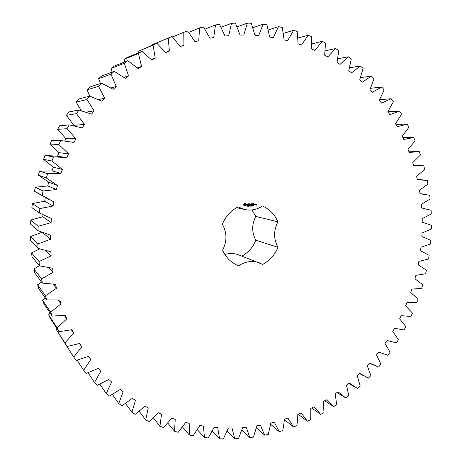 <?xml version="1.0" encoding="UTF-8"?>
<svg xmlns="http://www.w3.org/2000/svg" width="462" height="462" viewBox="0 0 462 462"><rect width="100%" height="100%" fill="white"/><g stroke="black" fill="none" stroke-linecap="round" stroke-linejoin="round"><path stroke-width="0.69" d="M431.404 229.019L431.473 225.283L422.239 222.234L422.176 218.67L431.289 213.964L431.098 210.233L421.621 207.964L421.309 204.418L430.139 198.96L429.689 195.259L420.01 193.786L419.456 190.275L427.945 184.09L427.24 180.423L417.411 179.77L416.608 176.311L424.717 169.415L423.758 165.812L413.825 165.991L412.78 162.601L420.455 155.018L419.242 151.496L409.263 152.512L407.981 149.209L415.171 140.974L413.704 137.555L403.742 139.414L402.211 136.215L408.876 127.362L407.161 124.059L397.262 126.767L395.507 123.695L401.594 114.253L399.63 111.088L389.859 114.64L387.872 111.712L393.335 101.727L391.147 98.718L381.554 103.118L379.348 100.346L384.147 89.859L381.728 87.023L372.384 92.256L369.964 89.663L374.053 78.731L371.413 76.091L362.375 82.144L359.754 79.741L363.092 68.405L360.244 65.979L351.576 72.834L348.764 70.651L351.316 58.969L348.273 56.774L340.032 64.409L337.046 62.451L338.779 50.491L335.556 48.545L327.801 56.924L324.653 55.215L325.531 43.035L322.147 41.355L314.945 50.45L311.648 49.001L311.648 36.671L308.114 35.268L301.524 45.039L298.106 43.861L297.199 31.456L293.537 30.348L287.618 40.748L284.09 39.859L282.265 27.449L278.494 26.652L273.302 37.624L269.681 37.035L266.932 24.7L263.074 24.22L258.662 35.713L254.978 35.43L251.288 23.256L247.366 23.1L243.792 35.048L240.061 35.077L235.435 23.14L231.479 23.325L228.777 35.655L225.029 36.007L219.473 24.394L215.511 24.919L213.727 37.549L209.979 38.23L203.517 27.027L199.572 27.893L198.741 40.754L195.028 41.753L187.676 31.046L183.778 32.253L183.922 45.253L180.272 46.581L172.06 36.446L168.237 37.999L169.387 51.045L165.818 52.691L156.797 43.214L153.078 45.103L155.238 58.108L151.784 60.06L141.996 51.322L138.409 53.534L141.591 66.401L138.277 68.659L127.772 60.724L124.347 63.254L128.546 75.889L125.404 78.43L114.253 71.367L111.019 74.197L116.216 86.504L113.265 89.316L101.536 83.195L98.516 86.302L104.695 98.181L101.963 101.247L89.732 96.119L86.954 99.486L94.081 110.845L91.586 114.143L78.944 110.048L76.432 113.652L84.465 124.405L82.23 127.91L69.26 124.89L67.036 128.696L75.918 138.756L73.966 142.446L60.759 140.523L58.847 144.514L68.526 153.8L66.869 157.646L53.523 156.837L51.929 160.978L62.341 169.421L60.99 173.389L47.603 173.706L46.344 177.957L57.409 185.487L56.381 189.553L43.053 190.985L42.14 195.322L53.777 201.888L53.078 206.012L39.899 208.553L39.339 212.936L51.467 218.491L51.103 222.644L38.173 226.259L37.965 230.659L50.497 235.158L50.462 239.31L37.878 243.971L38.023 248.348L50.86 251.773L51.155 255.89L39.004 261.55L39.501 265.875L52.547 268.203L53.17 272.257L41.534 278.857L42.377 283.096L55.538 284.326L56.485 288.282L45.438 295.772L46.61 299.89L59.8 300.023L61.053 303.852L50.67 312.156L52.166 316.129L65.281 315.176L66.834 318.861L57.172 327.904L58.974 331.699L71.933 329.689L73.764 333.194L64.882 342.902L66.973 346.494L79.689 343.457L81.786 346.76L73.729 357.051L76.091 360.424L88.479 356.393L90.818 359.476L83.628 370.264L86.238 373.388L98.215 368.416L100.785 371.263L94.491 382.461L97.326 385.325L108.83 379.458L111.602 382.051L106.225 393.578L109.263 396.159L120.224 389.46L123.175 391.782L118.734 403.545L121.951 405.838L132.311 398.365L135.424 400.415L131.924 412.329L135.285 414.322L144.999 406.144L148.244 407.906L145.686 419.894L149.174 421.575L158.189 412.762L161.544 414.229L159.921 426.207L163.513 427.575L171.789 418.197L175.231 419.363L174.526 431.254L178.199 432.311L185.707 422.43L189.212 423.302L189.408 435.031L193.133 435.77L199.85 425.473L203.395 426.039L204.47 437.537L208.223 437.964L214.12 427.315L217.689 427.587L219.617 438.784L223.371 438.9L228.442 427.974L232.005 427.951L234.748 438.79L238.49 438.6L242.717 427.46L246.263 427.159L249.786 437.578L253.494 437.087L256.878 425.808L260.377 425.225L264.645 435.175L268.295 434.396L270.836 423.048L274.272 422.187L279.244 431.618L282.819 430.561L284.523 419.201L287.878 418.081L293.509 426.946L296.985 425.618L297.857 414.316L301.12 412.941L307.363 421.2L310.735 419.612L310.787 408.431L313.941 406.808L320.749 414.431L323.989 412.601L323.244 401.588L326.27 399.74L333.599 406.693L336.694 404.625L335.169 393.843L338.051 391.782L345.847 398.03L348.793 395.743L346.506 385.244L349.232 382.975L357.455 388.502L360.227 386.013L357.207 375.849L359.765 373.388L368.358 378.164L370.951 375.485L367.221 365.702L369.606 363.068L378.517 367.082L380.919 364.223L376.507 354.874L378.707 352.073L387.889 355.313L390.09 352.292L385.025 343.41L387.029 340.465L396.431 342.914L398.417 339.749L392.746 331.381L394.536 328.303L404.111 329.955L405.879 326.657L399.624 318.844L401.201 315.644L410.897 316.493L412.439 313.086L405.636 305.861L406.993 302.564L416.759 302.604L418.064 299.099L410.753 292.492L411.885 289.108L421.667 288.346L422.736 284.759L414.957 278.811L415.858 275.358L425.606 273.787L426.426 270.137L418.22 264.876L418.884 261.371L428.551 259.003L429.123 255.307L420.53 250.756L420.957 247.216L430.486 244.057L430.809 240.332L421.875 236.521L422.054 232.958L431.404 229.019M168.237 37.999L152.154 44.814L152.154 45.172M156.797 43.214L137.953 51.461L138.098 52.928M141.996 51.322L127.587 57.271L124.232 59.338L124.705 61.937M127.772 60.724L114.293 66.049L111.094 68.405L112.11 72.153M114.253 71.367L101.657 75.976L98.637 78.609L100.456 83.541M101.536 83.195L89.784 86.989L86.971 89.882L89.975 96.194M89.732 96.119L78.777 99.018L76.19 102.154L81.324 110.643M78.944 110.048L68.717 111.983L66.378 115.333L73.885 125.329L73.683 125.652M69.26 124.89L59.696 125.785L57.623 129.325L65.927 138.681L64.772 140.864M60.759 140.523L51.779 140.321L50 144.034L59.038 152.674L57.502 156.243M66.216 157.542L56.89 156.15L45.045 155.492L43.561 159.338L53.28 167.198L52.027 170.882L39.541 171.165L38.369 175.121L48.701 182.143L47.742 185.92L35.314 187.237L34.465 191.268L49.561 199.832M45.299 197.557L44.675 201.23L32.386 203.569L31.866 207.646L39.339 212.936M43.006 214.888L42.845 216.701L30.792 220.039L30.602 224.134L37.965 230.659M41.857 232.328L30.527 236.527L30.671 240.604L38.023 248.348M39.651 248.914L31.595 252.893L32.063 256.918L39.501 265.875M39.339 265.685L33.969 269.023L34.76 272.973L42.377 283.096M41.47 281.895L37.624 284.788L38.727 288.629L46.61 299.89M45.114 297.753L42.521 300.081L43.925 303.788L52.166 316.129M50.167 313.138L48.614 314.795L50.3 318.341L58.974 331.699M56.531 327.939L55.833 328.823L66.973 346.494M64.131 342.059L73.729 357.051M241.857 256.104C248.313 252.535 252.991 247.257 255.89 240.257C251.68 232.525 251.64 224.578 255.769 216.418L251.975 209.944M255.769 216.418L277.905 221.818C273.51 230.544 273.527 239.027 277.957 247.268C274.815 254.88 269.739 260.591 262.728 264.403L238.629 254.862C234.17 253.205 229.591 253.084 224.879 254.516M277.905 221.818C274.723 214.46 269.589 209.182 262.497 205.988C256.947 209.684 250.982 210.863 244.6 209.517L238.086 206.866C230.861 210.614 225.618 216.395 222.349 224.209C227.038 232.692 227.119 241.366 222.592 250.237C225.901 257.49 231.046 262.63 238.034 265.673L238.513 265.864C245.339 261.342 252.379 260.36 259.638 262.918M244.311 203.471L243.624 204.227L243.63 205.128L244.964 205.873L245.859 205.047L245.917 204.371L245.16 203.442L244.311 203.471M247.794 205.988L247.361 206.26L247.742 206.11L247.586 205.636L247.823 206.098M248.325 205.723L247.955 206.277L247.95 205.636L248.348 205.815M248.908 205.602L248.914 206.243L248.527 205.682L248.452 206.254L248.452 205.619L248.839 206.127L248.908 205.602M249.948 205.879L249.434 206.046L249.728 205.561L249.561 206.087L249.948 205.879M246.494 204.071L246.494 204.475L247.326 204.758L246.564 205.111L247.47 205.053L247.47 204.643L246.644 204.36L247.401 204.013L246.494 204.071M247.661 203.99L248.03 203.979L248.111 205.22L248.175 203.973L248.608 203.881L247.661 203.99M248.874 203.794L248.81 205.116L249.613 205.163L248.954 205.036L248.954 204.568L249.538 204.47L248.954 204.412L248.949 203.944L249.682 203.846L248.874 203.794M250.71 205.538L250.635 206.179L250.416 205.654L250.208 206.191L250.046 205.561L250.254 206.087L250.456 205.544L250.589 206.075L250.71 205.538M251.363 205.515L251.368 206.15L250.987 205.85L250.906 206.168L250.906 205.526L251.363 205.515M252.24 205.55L252.246 206.052L251.877 205.815L252.183 205.602M252.726 205.769L252.419 206.087L252.731 205.908L252.431 205.503L252.679 205.746M253.292 205.515L253.037 206.081M253.817 205.492L253.817 205.994L253.453 205.757L253.759 205.544M250.993 203.759L250.537 204.591L249.942 203.834L250.023 205.151L250.092 204.112L250.537 204.822L250.982 204.083L251.132 205.03L250.993 203.759M250.081 203.794L250.537 204.591M252.223 203.678L251.426 203.782L251.507 205.099L251.576 204.475L252.16 204.377L251.576 204.32L251.576 203.852L252.223 203.678M252.604 203.661L252.61 205.059L252.604 203.661M253.782 203.621L252.985 203.725L253.066 205.041L253.869 204.937L253.141 204.885L253.136 204.418L253.719 204.32L253.136 204.262L253.136 203.8L253.782 203.621M255.105 204.891L255.105 204.268L254.602 204.21L254.539 204.914L255.105 204.891L254.966 204.198M255.307 204.187L255.313 204.961L255.804 204.343L255.307 204.187M255.948 204.164L256.306 204.989L255.879 205.082L256.381 205.134L256.445 204.221L255.948 204.164M408.755 151.201L419.242 151.496M402.852 137.555L413.704 137.555M395.899 124.382L407.161 124.059M387.901 111.752L399.63 111.088M379.724 99.688L391.147 98.718M370.605 88.282L381.728 87.023M360.551 77.616L371.413 76.091M349.595 67.77L360.244 65.979M337.064 392.486L345.847 398.03M337.791 58.818L348.273 56.774M324.688 400.71L333.599 406.693M325.208 50.832L335.556 48.545M311.688 407.963L320.749 414.431M311.896 43.89L322.147 41.355M298.123 414.2L307.363 421.2M297.938 38.046L308.114 35.268M284.488 419.704L293.509 426.946M283.391 33.368L293.537 30.348M270.657 424.324L279.244 431.618M268.347 29.909L278.494 26.652M256.433 427.806L264.645 435.175M252.893 27.72L263.074 24.22M241.909 430.116L249.786 437.578M237.104 26.836L247.366 23.1M227.165 431.219L234.748 438.79M221.084 27.304L231.479 23.325M212.295 431.092L219.617 438.784M204.926 29.141L215.511 24.919M197.384 429.706L204.47 437.537M188.721 32.357L199.572 27.893M182.525 427.038L189.408 435.031M172.557 36.972L183.778 32.253M167.81 423.088L174.526 431.254M165.615 52.431L169.387 51.045M153.349 417.85L159.921 426.207M137.953 51.461L153.078 45.103M151.282 59.523L155.238 58.108M139.229 411.324L145.686 419.894M124.232 59.338L138.409 53.534M137.376 67.845L141.591 66.401M125.549 403.528L131.924 412.329M111.094 68.405L124.347 63.254M123.955 77.339L128.546 75.889M112.405 394.484L118.734 403.545M98.637 78.609L111.019 74.197M111.059 87.942L116.216 86.504M99.89 384.217L106.225 393.578M86.971 89.882L98.516 86.302M98.625 99.578L104.695 98.181M88.092 372.765L94.491 382.461M76.19 102.154L86.954 99.486M86.336 112.133L94.081 110.845M77.09 360.175L83.628 370.264M66.378 115.333L76.432 113.652M73.885 125.329L84.465 124.405M57.623 129.325L67.036 128.696M79.481 343.526L81.786 346.76M65.927 138.681L75.918 138.756M55.833 328.823L64.882 342.902M50 144.034L58.847 144.514M71.35 329.833L73.764 333.194M59.038 152.674L68.526 153.8M45.045 155.492L53.523 156.837M48.614 314.795L57.172 327.904M43.561 159.338L51.929 160.978M64.241 315.344L66.834 318.861M53.28 167.198L62.341 169.421M52.027 170.882L60.99 173.389M39.541 171.165L47.603 173.706M42.521 300.081L50.67 312.156M38.369 175.121L46.344 177.957M58.195 300.138L61.053 303.852M48.701 182.143L57.409 185.487M47.742 185.92L56.381 189.553M35.314 187.237L43.053 190.985M37.624 284.788L45.438 295.772M34.465 191.268L42.14 195.322M53.211 284.292L56.485 288.282M44.675 201.23L53.078 206.012M32.386 203.569L39.899 208.553M33.969 269.023L41.534 278.857M49.238 267.85L53.17 272.257M42.845 216.701L51.103 222.644M30.792 220.039L38.173 226.259M31.595 252.893L39.004 261.55M46.056 250.785L51.155 255.89M42.822 232.704L50.462 239.31M30.527 236.527L37.878 243.971M237.566 265.471L238.513 265.864M255.89 240.257L277.957 247.268M245.617 204.054L245.328 203.881M245.853 204.146L245.53 204.037M244.467 205.873L245.536 205.14M248.839 206.127L248.498 205.613M247.401 204.013L247.078 203.858M246.795 205.243L247.384 204.626L246.552 204.343M247.644 203.973L248.03 203.979M248.054 205.163L248.088 203.956L248.469 203.811M248.862 205.168L249.544 205.013M248.949 203.944L249.515 203.904M248.954 204.412L248.862 203.927M248.954 205.036L248.868 204.55L249.393 204.395M251.288 205.844L250.987 205.85M252.148 206.046L251.981 205.619L252.09 206.139M253.725 205.988L253.598 205.509L253.563 206.064M251.132 205.03L251.039 203.771M250.982 204.083L250.6 204.782M249.971 205.093L250.092 204.112M251.576 203.852L252.137 203.811M251.576 204.32L251.484 203.834M251.455 205.041L251.49 204.458L252.015 204.302M252.679 204.972L252.587 203.725M253.136 203.8L253.696 203.759M253.136 204.262L253.043 203.782M253.043 205.018L253.725 204.868M253.141 204.885L253.049 204.4L253.551 204.383M254.585 204.966L254.949 204.955M255.255 204.909L255.613 204.343M256.45 205.059L256.358 204.204M255.931 204.678L256.306 204.683M255.931 205.128L256.289 205.116M244.652 203.996L245.334 204.62L244.519 205.22L244.109 204.395L244.97 204.054M254.591 204.343L254.96 204.354L254.683 204.833L254.591 204.343L254.96 204.354M255.931 204.296L256.3 204.302M253.199 206.012L253.234 205.573M254.683 204.833L254.678 204.36M422.47 208.079L421.615 207.952M423.082 194.023L419.987 193.665M423.094 179.897L417.325 179.4M422.493 165.725L413.588 165.217M371.656 364.206L369.554 363.12M363.86 375.958L359.563 373.585M355.526 387.416L348.729 383.396M244.6 209.517L236.59 207.669"/></g></svg>
